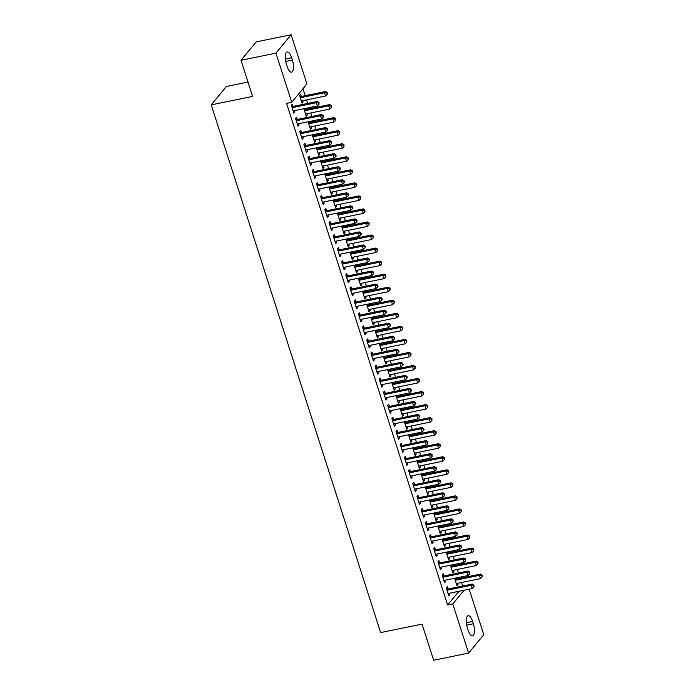 <?xml version="1.0" encoding="UTF-8"?>
<svg xmlns="http://www.w3.org/2000/svg" width="695" height="695" viewBox="0 0 695 695"><rect width="100%" height="100%" fill="white"/><g stroke="black" fill="none" stroke-linecap="round" stroke-linejoin="round"><path stroke-width="1.04" d="M462.635 586.024L461.497 582.497M460.142 578.266L459.803 577.206M458.448 572.975L457.31 569.457M455.955 565.226L455.616 564.166M454.261 559.935L453.123 556.408M451.767 552.178L451.429 551.126M450.073 546.895L448.935 543.368M447.58 539.138L447.241 538.078M445.886 533.847L444.748 530.328M443.393 526.098L443.054 525.038M441.699 520.807L440.56 517.28M439.205 513.049L438.866 511.998M437.511 507.767L436.373 504.24M435.018 500.009L434.679 498.949M433.324 494.718L432.186 491.2M430.831 486.969L430.492 485.909M429.136 481.678L427.998 478.151M426.643 473.921L426.304 472.869M424.949 468.639L423.811 465.111M422.456 460.881L422.117 459.821M420.762 455.59L419.624 452.071M418.268 447.841L417.93 446.781M416.566 442.55L415.436 439.023M414.081 434.792L413.742 433.741M412.378 429.51L411.249 425.983M409.894 421.752L409.555 420.692M408.191 416.461L407.062 412.943M405.706 408.712L405.367 407.652M404.004 403.421L402.874 399.894M401.519 395.663L401.18 394.612M399.816 390.382L398.687 386.854M397.332 382.624L396.993 381.564M395.629 377.333L394.499 373.814M393.144 369.584L392.805 368.524M391.441 364.293L390.312 360.766M388.957 356.535L388.618 355.484M387.254 351.253L386.125 347.726M384.769 343.495L384.431 342.435M383.067 338.204L381.937 334.686M380.582 330.455L380.243 329.395M378.879 325.164L377.75 321.637M376.395 317.406L376.056 316.355M374.692 312.125L373.562 308.597M372.207 304.367L371.868 303.307M370.505 299.076L369.375 295.557M368.02 291.327L367.681 290.267M366.317 286.036L365.188 282.509M363.833 278.278L363.494 277.227M362.13 272.996L361 269.469M359.645 265.238L359.298 264.178M357.942 259.947L356.813 256.429M355.458 252.198L355.11 251.138M353.755 246.907L352.626 243.38M351.262 239.149L350.923 238.098M349.568 233.868L348.438 230.34M347.074 226.11L346.736 225.05M345.38 220.819L344.251 217.3M342.887 213.07L342.548 212.01M341.193 207.779L340.064 204.252M338.7 200.021L338.361 198.97M337.006 194.739L335.876 191.212M334.512 186.981L334.173 185.921M332.818 181.69L331.689 178.172M330.325 173.941L329.986 172.881M328.631 168.65L327.501 165.123M326.137 160.892L325.799 159.841M324.443 155.611L323.314 152.083M321.95 147.853L321.611 146.793M320.256 142.562L319.127 139.043M317.763 134.813L317.424 133.753M316.069 129.522L314.939 125.995M313.575 121.764L313.237 120.713M311.881 116.482L310.752 112.955M309.388 108.724L309.049 107.664M307.694 103.433L306.565 99.915M305.201 95.684L302.968 88.725M469.168 589.195L483.781 634.717L468.586 653.118L452.793 603.946L464.13 590.22M248.011 82.062L226.414 86.467L211.219 104.867L380.643 632.58L422.047 624.119L433.645 660.25L468.586 653.118M211.219 104.867L252.615 96.405L241.017 60.283L256.22 41.882L291.153 34.75L306.938 83.921L291.744 102.313L275.95 53.141L291.153 34.75M451.733 564.957L452.019 565.843M453.435 570.247L453.852 571.559L452.827 572.802L450.395 565.235M443.801 575.79L443.123 573.679L442.098 574.921L444.609 582.749L445.634 581.498L445.217 580.186M443.358 538.877L443.645 539.754M445.061 544.159L445.478 545.471L444.453 546.713L442.02 539.146M435.426 549.702L434.749 547.591L433.723 548.833L436.234 556.66L437.259 555.418L436.842 554.106M434.983 512.788L435.27 513.674M436.686 518.07L437.103 519.391L436.078 520.633L433.645 513.058M427.051 523.613L426.374 521.502L425.349 522.744L427.859 530.572L428.885 529.329L428.467 528.018M426.608 486.7L426.895 487.586M428.311 491.991L428.728 493.302L427.703 494.545L425.27 486.978M418.677 497.533L417.999 495.422L416.974 496.664L419.485 504.492L420.51 503.241L420.093 501.929M418.234 460.62L418.52 461.497M419.928 465.902L420.353 467.214L419.328 468.456L416.896 460.889M410.302 471.445L409.624 469.334L408.599 470.576L411.11 478.403L412.135 477.161L411.718 475.849M409.859 434.531L410.146 435.418M411.553 439.813L411.979 441.134L410.954 442.376L408.521 434.801M401.927 445.356L401.25 443.245L400.224 444.487L402.735 452.315L403.76 451.072L403.343 449.761M401.484 408.443L401.771 409.329M403.178 413.733L403.604 415.045L402.579 416.288L400.146 408.721M393.552 419.276L392.875 417.165L391.85 418.407L394.36 426.235L395.386 424.984L394.969 423.672M393.109 382.363L393.396 383.24M394.803 387.645L395.229 388.957L394.204 390.199L391.772 382.632M385.178 393.188L384.5 391.077L383.475 392.319L385.986 400.146L387.011 398.904L386.585 397.592M384.735 356.274L385.021 357.161M386.429 361.556L386.854 362.877L385.829 364.119L383.397 356.544M376.803 367.099L376.125 364.988L375.1 366.23L377.611 374.058L378.636 372.815L378.21 371.504M376.36 330.186L376.647 331.072M378.054 335.477L378.48 336.788L377.455 338.031L375.022 330.464M368.428 341.019L367.751 338.908L366.717 340.15L369.236 347.978L370.261 346.727L369.836 345.415M367.985 304.106L368.272 304.992M369.679 309.388L370.105 310.7L369.071 311.942L366.647 304.375M360.053 314.931L359.376 312.82L358.342 314.062L360.861 321.889L361.887 320.647L361.461 319.335M359.61 278.017L359.888 278.904M361.304 283.299L361.73 284.62L360.696 285.862L358.272 278.287M351.679 288.842L351.001 286.731L349.967 287.973L352.487 295.801L353.512 294.558L353.086 293.247M351.236 251.929L351.514 252.815M352.93 257.219L353.355 258.531L352.322 259.774L349.898 252.207M343.304 262.762L342.626 260.651L341.592 261.893L344.112 269.721L345.137 268.47L344.711 267.158M342.861 225.849L343.139 226.735M344.555 231.131L344.981 232.443L343.947 233.685L341.523 226.118M334.929 236.674L334.243 234.562L333.218 235.805L335.728 243.632L336.762 242.39L336.337 241.078M334.486 199.76L334.764 200.647M336.18 205.042L336.597 206.363L335.572 207.605L333.148 200.03M326.546 210.585L325.868 208.474L324.843 209.716L327.354 217.544L328.387 216.301L327.962 214.99M326.111 173.672L326.389 174.558M327.805 178.963L328.222 180.274L327.197 181.517L324.765 173.95M318.171 184.505L317.493 182.394L316.468 183.636L318.979 191.464L320.013 190.213L319.587 188.901M317.728 147.592L318.015 148.478M319.431 152.874L319.848 154.186L318.823 155.428L316.39 147.861M309.796 158.417L309.119 156.305L308.094 157.548L310.604 165.375L311.638 164.133L311.212 162.821M309.353 121.503L309.64 122.389M311.056 126.785L311.473 128.106L310.448 129.348L308.015 121.773M301.421 132.328L300.744 130.217L299.719 131.459L302.229 139.287L303.263 138.044L302.838 136.733M301.265 96.301L300.588 94.19L299.562 95.432L302.073 103.26L303.098 102.017L302.681 100.706M293.047 106.248L292.369 104.137L291.344 105.379L293.855 113.207L294.88 111.956L294.463 110.644M291.744 102.313L286.566 103.373L447.623 604.997L458.961 591.28M297.234 119.288L296.557 117.177L295.531 118.419L298.042 126.247L299.067 125.004L298.65 123.693M305.166 108.463L305.453 109.35M306.869 113.745L307.286 115.057L306.26 116.3L303.828 108.733M305.609 145.377L304.931 143.266L303.906 144.508L306.417 152.335L307.451 151.084L307.025 149.773M313.541 134.543L313.827 135.429M315.243 139.834L315.66 141.146L314.635 142.388L312.203 134.821M313.984 171.457L313.306 169.345L312.281 170.588L314.792 178.415L315.825 177.173L315.4 175.861M321.924 160.632L322.202 161.518M323.618 165.914L324.035 167.234L323.01 168.477L320.577 160.901M322.358 197.545L321.681 195.434L320.656 196.676L323.166 204.504L324.2 203.261L323.774 201.95M330.299 186.72L330.577 187.607M331.993 192.002L332.41 193.314L331.385 194.557L328.952 186.99M330.733 223.634L330.055 221.523L329.03 222.765L331.541 230.592L332.575 229.341L332.149 228.03M338.673 212.8L338.952 213.686M340.368 218.091L340.793 219.403L339.759 220.645L337.336 213.078M339.117 249.714L338.439 247.602L337.405 248.845L339.916 256.672L340.95 255.43L340.524 254.118M347.048 238.889L347.326 239.775M348.742 244.171L349.168 245.491L348.134 246.734L345.71 239.158M347.491 275.802L346.814 273.691L345.78 274.933L348.299 282.761L349.324 281.518L348.899 280.207M355.423 264.977L355.701 265.864M357.117 270.259L357.543 271.571L356.509 272.814L354.085 265.247M355.866 301.891L355.188 299.78L354.155 301.022L356.674 308.849L357.699 307.598L357.273 306.286M363.798 291.057L364.076 291.943M365.492 296.348L365.918 297.66L364.884 298.902L362.46 291.335M364.241 327.971L363.563 325.859L362.529 327.102L365.049 334.929L366.074 333.687L365.648 332.375M372.173 317.146L372.459 318.032M373.867 322.428L374.292 323.748L373.258 324.991L370.835 317.415M372.616 354.059L371.938 351.948L370.904 353.19L373.423 361.018L374.449 359.775L374.023 358.464M380.547 343.234L380.834 344.112M382.241 348.516L382.667 349.828L381.642 351.071L379.209 343.504M380.99 380.148L380.313 378.037L379.288 379.279L381.798 387.106L382.823 385.855L382.398 384.543M388.922 369.314L389.209 370.2M390.616 374.605L391.042 375.917L390.017 377.159L387.584 369.592M389.365 406.228L388.687 404.116L387.662 405.359L390.173 413.186L391.198 411.944L390.781 410.632M397.297 395.403L397.583 396.289M398.991 400.685L399.416 402.005L398.391 403.248L395.959 395.672M397.74 432.316L397.062 430.205L396.037 431.447L398.548 439.275L399.573 438.032L399.156 436.721M405.671 421.491L405.958 422.369M407.366 426.773L407.791 428.085L406.766 429.328L404.334 421.761M406.115 458.405L405.437 456.294L404.412 457.536L406.923 465.363L407.948 464.112L407.531 462.801M414.046 447.571L414.333 448.457M415.74 452.862L416.166 454.174L415.141 455.416L412.708 447.849M414.489 484.484L413.812 482.373L412.787 483.616L415.297 491.443L416.322 490.201L415.905 488.889M422.421 473.66L422.708 474.546M424.115 478.942L424.541 480.262L423.516 481.505L421.083 473.929M422.864 510.573L422.186 508.462L421.161 509.704L423.672 517.532L424.697 516.289L424.28 514.978M430.796 499.748L431.082 500.626M432.498 505.03L432.916 506.342L431.89 507.585L429.458 500.018M431.239 536.662L430.561 534.551L429.536 535.793L432.047 543.62L433.072 542.369L432.655 541.058M439.171 525.828L439.457 526.714M440.873 531.119L441.29 532.431L440.265 533.673L437.833 526.106M439.614 562.741L438.936 560.63L437.911 561.873L440.421 569.7L441.447 568.458L441.03 567.146M447.545 551.917L447.832 552.803M449.248 557.199L449.665 558.519L448.64 559.762L446.207 552.186M447.988 588.83L447.311 586.719L446.286 587.961L448.796 595.789L449.821 594.546L449.404 593.235M455.92 578.005L456.207 578.883M457.623 583.287L458.04 584.599L457.015 585.842L454.582 578.275M473.365 623.78A9.096 3.353 -101.5 0 1 472.557 635.873A9.096 3.353 -101.5 0 1 468.109 630.139L467.353 627.793A9.096 3.353 -101.5 0 1 468.169 615.709A9.096 3.353 -101.5 0 1 472.617 621.434L473.365 623.78L466.675 625.144M241.017 60.283L275.95 53.141M447.623 604.997L452.793 603.946M286.366 64.088A9.096 3.353 -101.5 0 1 287.174 51.995A9.096 3.353 -101.5 0 1 291.631 57.72L292.378 60.065A9.096 3.353 -101.5 0 1 291.57 72.158A9.096 3.353 -101.5 0 1 287.122 66.433L286.366 64.088M293.542 112.234L294.88 111.956M301.76 102.287L303.098 102.017M297.729 125.274L299.067 125.004M305.948 115.335L307.286 115.057M301.917 138.322L303.263 138.044M310.135 128.375L311.473 128.106M306.104 151.362L307.451 151.084M314.322 141.415L315.66 141.146M310.291 164.402L311.638 164.133M318.51 154.464L319.848 154.186M314.488 177.451L315.825 177.173M322.697 167.504L324.035 167.234M318.675 190.491L320.013 190.213M326.885 180.544L328.222 180.274M322.862 203.531L324.2 203.261M331.072 193.592L332.41 193.314M327.05 216.579L328.387 216.301M335.259 206.632L336.597 206.363M331.237 229.619L332.575 229.341M339.447 219.672L340.793 219.403M335.424 242.659L336.762 242.39M343.634 232.721L344.981 232.443M339.612 255.708L340.95 255.43M347.83 245.761L349.168 245.491M343.799 268.748L345.137 268.47M352.017 258.801L353.355 258.531M347.987 281.788L349.324 281.518M356.205 271.849L357.543 271.571M352.174 294.836L353.512 294.558M360.392 284.889L361.73 284.62M356.361 307.876L357.699 307.598M364.58 297.929L365.918 297.66M360.549 320.916L361.887 320.647M368.767 310.978L370.105 310.7M364.736 333.965L366.074 333.687M372.954 324.018L374.292 323.748M368.923 347.005L370.261 346.727M377.142 337.058L378.48 336.788M373.111 360.045L374.449 359.775M381.329 350.106L382.667 349.828M377.298 373.093L378.636 372.815M385.517 363.146L386.854 362.877M381.486 386.133L382.823 385.855M389.704 376.186L391.042 375.917M385.673 399.173L387.011 398.904M393.891 389.235L395.229 388.957M389.86 412.222L391.198 411.944M398.079 402.275L399.416 402.005M394.048 425.262L395.386 424.984M402.266 415.315L403.604 415.045M398.235 438.302L399.573 438.032M406.453 428.363L407.791 428.085M402.422 451.35L403.76 451.072M410.641 441.403L411.979 441.134M406.61 464.39L407.948 464.112M414.828 454.443L416.166 454.174M410.797 477.43L412.135 477.161M419.016 467.492L420.353 467.214M414.985 490.479L416.322 490.201M423.203 480.532L424.541 480.262M419.172 503.519L420.51 503.241M427.39 493.572L428.728 493.302M423.359 516.559L424.697 516.289M431.578 506.62L432.916 506.342M427.547 529.607L428.885 529.329M435.765 519.66L437.103 519.391M431.734 542.647L433.072 542.369M439.952 532.7L441.29 532.431M435.921 555.687L437.259 555.418M444.14 545.749L445.478 545.471M440.109 568.736L441.447 568.458M448.327 558.789L449.665 558.519M444.296 581.776L445.634 581.498M452.514 571.829L453.852 571.559M448.483 594.816L449.821 594.546M456.702 584.877L458.04 584.599M292.022 107.49L292.239 107.525A1.425 1.268 -140.4 0 0 292.751 107.525L316.294 102.712L317.346 105.97L293.794 110.783A1.425 1.268 -140.4 0 0 293.342 110.974L293.177 111.096M291.535 105.979L293.264 106.283A1.425 1.268 -140.4 0 0 293.777 106.283L317.328 101.47L316.294 102.712L318.605 102.973L319.022 104.276L319.014 102.478L318.605 102.973M319.014 102.478L317.328 101.47M317.346 105.97L319.022 104.276M301.395 101.149L301.56 101.036A1.425 1.268 39.6 0 1 302.012 100.836L325.564 96.032L324.513 92.774L325.538 91.523L301.995 96.336A1.425 1.268 39.6 0 1 301.482 96.344L299.754 96.032M326.815 93.034L327.241 94.338L327.232 92.531L326.815 93.034L324.513 92.774L300.97 97.578A1.425 1.268 39.6 0 1 300.457 97.587L300.24 97.543M327.241 94.338L325.564 96.032M325.538 91.523L327.232 92.531M296.209 120.53L296.426 120.574A1.425 1.268 -140.4 0 0 296.939 120.565L320.482 115.752L321.533 119.019L297.981 123.823A1.425 1.268 -140.4 0 0 297.53 124.023L297.364 124.136M295.722 119.019L297.451 119.323A1.425 1.268 -140.4 0 0 297.964 119.323L321.516 114.51L320.482 115.752L322.793 116.013L323.21 117.325L323.618 116.821L323.201 115.518L322.793 116.013M323.201 115.518L321.516 114.51M321.533 119.019L323.21 117.325M300.396 133.57L300.614 133.614A1.425 1.268 -140.4 0 0 301.126 133.605L324.669 128.801L325.72 132.059L302.169 136.872A1.425 1.268 -140.4 0 0 301.717 137.063L301.552 137.176M299.91 132.059L301.639 132.371A1.425 1.268 -140.4 0 0 302.151 132.363L325.703 127.559L324.669 128.801L326.98 129.061L327.397 130.365L327.388 128.566L326.98 129.061M327.388 128.566L325.703 127.559M325.72 132.059L327.397 130.365M305.583 114.189L305.748 114.076A1.425 1.268 39.6 0 1 306.2 113.884L329.751 109.072L328.7 105.814L329.725 104.571L306.182 109.376A1.425 1.268 39.6 0 1 305.67 109.384L303.941 109.072M331.002 106.074L331.428 107.377L331.419 105.579L331.002 106.074L328.7 105.814L305.157 110.618A1.425 1.268 39.6 0 1 304.645 110.627L304.427 110.592M331.428 107.377L329.751 109.072M329.725 104.571L331.419 105.579M309.77 127.237L309.935 127.115A1.425 1.268 39.6 0 1 310.387 126.924L333.939 122.112L332.888 118.854L333.913 117.611L310.37 122.424A1.425 1.268 39.6 0 1 309.857 122.424L308.128 122.12M335.19 119.114L335.615 120.417L335.607 118.619L335.19 119.114L332.888 118.854L309.344 123.667A1.425 1.268 39.6 0 1 308.832 123.667L308.615 123.632M335.615 120.417L333.939 122.112M333.913 117.611L335.607 118.619M304.584 146.619L304.801 146.654A1.425 1.268 -140.4 0 0 305.314 146.654L328.857 141.841L329.908 145.099L306.356 149.912A1.425 1.268 -140.4 0 0 305.904 150.103L305.739 150.224M304.097 145.107L305.826 145.411A1.425 1.268 -140.4 0 0 306.339 145.411L329.89 140.599L328.857 141.841L331.168 142.101L331.584 143.405L331.576 141.606L331.168 142.101M331.576 141.606L329.89 140.599M329.908 145.099L331.584 143.405M308.771 159.659L308.988 159.702A1.425 1.268 -140.4 0 0 309.501 159.694L333.044 154.881L334.095 158.147L310.543 162.951A1.425 1.268 -140.4 0 0 310.092 163.151L309.927 163.264M308.285 158.147L310.013 158.451A1.425 1.268 -140.4 0 0 310.526 158.451L334.078 153.638L333.044 154.881L335.355 155.141L335.772 156.453L336.18 155.949L335.763 154.646L335.355 155.141M335.763 154.646L334.078 153.638M334.095 158.147L335.772 156.453M313.958 140.277L314.123 140.164A1.425 1.268 39.6 0 1 314.574 139.964L338.126 135.16L337.075 131.894L338.1 130.651L314.557 135.464A1.425 1.268 39.6 0 1 314.044 135.473L312.316 135.16M339.377 132.163L339.803 133.466L339.794 131.659L339.377 132.163L337.075 131.894L313.532 136.707A1.425 1.268 39.6 0 1 313.019 136.715L312.802 136.672M339.803 133.466L338.126 135.16M338.1 130.651L339.794 131.659M318.145 153.317L318.31 153.204A1.425 1.268 39.6 0 1 318.762 153.013L342.314 148.2L341.262 144.942L342.296 143.7L318.744 148.504A1.425 1.268 39.6 0 1 318.232 148.513L316.503 148.2M343.573 145.203L343.99 146.506L343.982 144.708L343.573 145.203L341.262 144.942L317.719 149.746A1.425 1.268 39.6 0 1 317.207 149.755L316.99 149.72M343.99 146.506L342.314 148.2M342.296 143.7L343.982 144.708M312.959 172.699L313.176 172.742A1.425 1.268 -140.4 0 0 313.688 172.734L337.231 167.929L338.283 171.187L314.731 176A1.425 1.268 -140.4 0 0 314.279 176.191L314.114 176.304M312.472 171.187L314.201 171.5A1.425 1.268 -140.4 0 0 314.713 171.491L338.265 166.687L337.231 167.929L339.542 168.19L339.959 169.493L340.368 168.998L339.951 167.695L339.542 168.19M339.951 167.695L338.265 166.687M338.283 171.187L339.959 169.493M322.332 166.366L322.497 166.244A1.425 1.268 39.6 0 1 322.949 166.053L346.501 161.24L345.45 157.982L346.484 156.74L322.932 161.553A1.425 1.268 39.6 0 1 322.419 161.553L320.69 161.249M347.761 158.243L348.178 159.546L348.169 157.748L347.761 158.243L345.45 157.982L321.907 162.795A1.425 1.268 39.6 0 1 321.394 162.795L321.177 162.76M348.178 159.546L346.501 161.24M346.484 156.74L348.169 157.748M317.146 185.747L317.363 185.782A1.425 1.268 -140.4 0 0 317.876 185.782L341.419 180.969L342.47 184.227L318.918 189.04A1.425 1.268 -140.4 0 0 318.466 189.231L318.301 189.353M316.659 184.236L318.388 184.54A1.425 1.268 -140.4 0 0 318.901 184.54L342.453 179.727L341.419 180.969L343.73 181.23L344.147 182.533L344.555 182.038L344.138 180.735L343.73 181.23M344.138 180.735L342.453 179.727M342.47 184.227L344.147 182.533M326.52 179.406L326.685 179.293A1.425 1.268 39.6 0 1 327.137 179.093L350.688 174.289L349.637 171.022L350.671 169.78L327.119 174.593A1.425 1.268 39.6 0 1 326.607 174.601L324.878 174.289M351.948 171.291L352.365 172.595L352.356 170.788L351.948 171.291L349.637 171.022L326.094 175.835A1.425 1.268 39.6 0 1 325.581 175.844L325.364 175.8M352.365 172.595L350.688 174.289M350.671 169.78L352.356 170.788M321.333 198.787L321.55 198.822A1.425 1.268 -140.4 0 0 322.063 198.822L345.615 194.009L346.657 197.276L323.106 202.08A1.425 1.268 -140.4 0 0 322.654 202.28L322.489 202.393M320.847 197.276L322.576 197.58A1.425 1.268 -140.4 0 0 323.088 197.58L346.64 192.767L345.615 194.009L347.917 194.27L348.334 195.582L348.742 195.078L348.325 193.775L347.917 194.27M348.325 193.775L346.64 192.767M346.657 197.276L348.334 195.582M330.707 192.446L330.872 192.333A1.425 1.268 39.6 0 1 331.324 192.141L354.876 187.329L353.825 184.071L354.858 182.828L331.307 187.633A1.425 1.268 39.6 0 1 330.794 187.641L329.065 187.329M356.135 184.331L356.552 185.635L356.544 183.836L356.135 184.331L353.825 184.071L330.281 188.875A1.425 1.268 39.6 0 1 329.769 188.884L329.552 188.849M356.552 185.635L354.876 187.329M354.858 182.828L356.544 183.836M325.521 211.827L325.738 211.871A1.425 1.268 -140.4 0 0 326.25 211.862L349.802 207.058L350.845 210.316L327.302 215.129A1.425 1.268 -140.4 0 0 326.841 215.32L326.676 215.433M325.034 210.316L326.763 210.628A1.425 1.268 -140.4 0 0 327.276 210.62L350.827 205.816L349.802 207.058L352.104 207.319L352.521 208.622L352.93 208.126L352.513 206.823L352.104 207.319M352.513 206.823L350.827 205.816M350.845 210.316L352.521 208.622M334.894 205.494L335.06 205.373A1.425 1.268 39.6 0 1 335.511 205.181L359.063 200.368L358.012 197.111L359.046 195.868L335.494 200.681A1.425 1.268 39.6 0 1 334.981 200.681L333.253 200.377M360.323 197.371L360.74 198.674L360.731 196.876L360.323 197.371L358.012 197.111L334.469 201.924A1.425 1.268 39.6 0 1 333.956 201.924L333.739 201.889M360.74 198.674L359.063 200.368M359.046 195.868L360.731 196.876M329.708 224.876L329.925 224.911A1.425 1.268 -140.4 0 0 330.438 224.911L353.99 220.098L355.032 223.356L331.489 228.168A1.425 1.268 -140.4 0 0 331.029 228.36L330.863 228.481M329.221 223.364L330.95 223.668A1.425 1.268 -140.4 0 0 331.463 223.668L355.015 218.856L353.99 220.098L356.292 220.358L356.709 221.662L357.117 221.166L356.7 219.863L356.292 220.358M356.7 219.863L355.015 218.856M355.032 223.356L356.709 221.662M339.082 218.534L339.247 218.421A1.425 1.268 39.6 0 1 339.699 218.221L363.25 213.417L362.199 210.151L363.233 208.908L339.681 213.721A1.425 1.268 39.6 0 1 339.169 213.73L337.44 213.417M364.51 210.42L364.927 211.723L364.918 209.916L364.51 210.42L362.199 210.151L338.656 214.964A1.425 1.268 39.6 0 1 338.144 214.972L337.926 214.929M364.927 211.723L363.25 213.417M363.233 208.908L364.918 209.916M333.895 237.916L334.113 237.951A1.425 1.268 -140.4 0 0 334.625 237.951L358.177 233.138L359.219 236.404L335.676 241.208A1.425 1.268 -140.4 0 0 335.216 241.408L335.051 241.521M333.409 236.404L335.138 236.708A1.425 1.268 -140.4 0 0 335.65 236.708L359.202 231.895L358.177 233.138L360.479 233.398L360.896 234.71L361.304 234.206L360.887 232.903L360.479 233.398M360.887 232.903L359.202 231.895M359.219 236.404L360.896 234.71M343.269 231.574L343.434 231.461A1.425 1.268 39.6 0 1 343.886 231.27L367.438 226.457L366.387 223.199L367.42 221.957L343.869 226.761A1.425 1.268 39.6 0 1 343.356 226.77L341.627 226.457M368.697 223.46L369.115 224.763L369.106 222.965L368.697 223.46L366.387 223.199L342.844 228.003A1.425 1.268 39.6 0 1 342.331 228.012L342.114 227.977M369.115 224.763L367.438 226.457M367.42 221.957L369.106 222.965M338.083 250.956L338.3 250.999A1.425 1.268 -140.4 0 0 338.812 250.991L362.364 246.186L363.407 249.444L339.864 254.257A1.425 1.268 -140.4 0 0 339.403 254.448L339.238 254.561M337.596 249.444L339.325 249.757A1.425 1.268 -140.4 0 0 339.838 249.748L363.389 244.944L362.364 246.186L364.666 246.447L365.084 247.75L365.075 245.952L364.666 246.447M365.075 245.952L363.389 244.944M363.407 249.444L365.084 247.75M347.457 244.623L347.622 244.501A1.425 1.268 39.6 0 1 348.073 244.31L371.625 239.497L370.574 236.239L371.608 234.997L348.056 239.81A1.425 1.268 39.6 0 1 347.543 239.81L345.815 239.506M372.885 236.5L373.302 237.803L373.293 236.005L372.885 236.5L370.574 236.239L347.031 241.052A1.425 1.268 39.6 0 1 346.518 241.052L346.301 241.017M373.302 237.803L371.625 239.497M371.608 234.997L373.293 236.005M342.27 264.004L342.487 264.039A1.425 1.268 -140.4 0 0 343 264.039L366.552 259.226L367.594 262.484L344.051 267.297A1.425 1.268 -140.4 0 0 343.599 267.488L343.434 267.61M341.784 262.493L343.512 262.797A1.425 1.268 -140.4 0 0 344.025 262.797L367.577 257.984L366.552 259.226L368.854 259.487L369.271 260.79L369.262 258.992L368.854 259.487M369.262 258.992L367.577 257.984M367.594 262.484L369.271 260.79M351.644 257.663L351.809 257.55A1.425 1.268 39.6 0 1 352.261 257.35L375.813 252.546L374.761 249.279L375.795 248.037L352.243 252.85A1.425 1.268 39.6 0 1 351.731 252.858L350.002 252.546M377.072 249.548L377.489 250.852L377.481 249.045L377.072 249.548L374.761 249.279L351.218 254.092A1.425 1.268 39.6 0 1 350.706 254.101L350.488 254.057M377.489 250.852L375.813 252.546M375.795 248.037L377.481 249.045M346.458 277.044L346.675 277.079A1.425 1.268 -140.4 0 0 347.187 277.079L370.739 272.266L371.782 275.533L348.238 280.337A1.425 1.268 -140.4 0 0 347.787 280.537L347.622 280.65M345.971 275.533L347.7 275.837A1.425 1.268 -140.4 0 0 348.212 275.837L371.764 271.024L370.739 272.266L373.041 272.527L373.458 273.839L373.867 273.335L373.45 272.032L373.041 272.527M373.45 272.032L371.764 271.024M371.782 275.533L373.458 273.839M355.831 270.703L355.996 270.59A1.425 1.268 39.6 0 1 356.448 270.398L380 265.586L378.957 262.328L379.983 261.085L356.431 265.89A1.425 1.268 39.6 0 1 355.918 265.898L354.189 265.586M381.26 262.588L381.677 263.892L381.668 262.093L381.26 262.588L378.957 262.328L355.406 267.132A1.425 1.268 39.6 0 1 354.893 267.141L354.676 267.106M381.677 263.892L380 265.586M379.983 261.085L381.668 262.093M350.645 290.084L350.862 290.128A1.425 1.268 -140.4 0 0 351.375 290.119L374.926 285.315L375.969 288.573L352.426 293.386A1.425 1.268 -140.4 0 0 351.974 293.577L351.809 293.69M350.158 288.573L351.887 288.885A1.425 1.268 -140.4 0 0 352.4 288.877L375.952 284.073L374.926 285.315L377.229 285.576L377.646 286.879L378.054 286.383L377.637 285.08L377.229 285.576M377.637 285.08L375.952 284.073M375.969 288.573L377.646 286.879M360.019 283.751L360.184 283.63A1.425 1.268 39.6 0 1 360.644 283.438L384.187 278.626L383.145 275.368L384.17 274.125L360.618 278.938A1.425 1.268 39.6 0 1 360.106 278.938L358.377 278.634M385.447 275.628L385.864 276.931L385.855 275.133L385.447 275.628L383.145 275.368L359.593 280.181A1.425 1.268 39.6 0 1 359.08 280.181L358.863 280.146M385.864 276.931L384.187 278.626M384.17 274.125L385.855 275.133M354.832 303.133L355.049 303.168A1.425 1.268 -140.4 0 0 355.562 303.168L379.114 298.355L380.156 301.613L356.613 306.426A1.425 1.268 -140.4 0 0 356.161 306.617L355.996 306.738M354.354 301.621L356.075 301.925A1.425 1.268 -140.4 0 0 356.587 301.925L380.139 297.113L379.114 298.355L381.416 298.615L381.833 299.919L382.241 299.423L381.824 298.12L381.416 298.615M381.824 298.12L380.139 297.113M380.156 301.613L381.833 299.919M364.206 296.791L364.371 296.678A1.425 1.268 39.6 0 1 364.832 296.478L388.375 291.674L387.332 288.408L388.357 287.165L364.805 291.978A1.425 1.268 39.6 0 1 364.293 291.987L362.564 291.674M389.634 288.677L390.051 289.98L390.043 288.173L389.634 288.677L387.332 288.408L363.78 293.221A1.425 1.268 39.6 0 1 363.268 293.229L363.051 293.186M390.051 289.98L388.375 291.674M388.357 287.165L390.043 288.173M359.02 316.173L359.237 316.208A1.425 1.268 -140.4 0 0 359.749 316.208L383.301 311.395L384.344 314.661L360.801 319.465A1.425 1.268 -140.4 0 0 360.349 319.665L360.184 319.778M358.542 314.661L360.262 314.965A1.425 1.268 -140.4 0 0 360.774 314.965L384.326 310.152L383.301 311.395L385.603 311.655L386.02 312.967L386.429 312.463L386.012 311.16L385.603 311.655M386.012 311.16L384.326 310.152M384.344 314.661L386.02 312.967M368.393 309.831L368.559 309.718A1.425 1.268 39.6 0 1 369.019 309.527L392.562 304.714L391.52 301.456L392.545 300.214L368.993 305.018A1.425 1.268 39.6 0 1 368.48 305.027L366.752 304.714M393.822 301.717L394.239 303.02L394.23 301.222L393.822 301.717L391.52 301.456L367.968 306.26A1.425 1.268 39.6 0 1 367.455 306.269L367.238 306.234M394.239 303.02L392.562 304.714M392.545 300.214L394.23 301.222M363.207 329.213L363.424 329.256A1.425 1.268 -140.4 0 0 363.937 329.248L387.489 324.443L388.531 327.701L364.988 332.514A1.425 1.268 -140.4 0 0 364.536 332.705L364.371 332.818M362.729 327.701L364.449 328.014A1.425 1.268 -140.4 0 0 364.962 328.005L388.514 323.201L387.489 324.443L389.791 324.704L390.208 326.007L390.616 325.512L390.199 324.209L389.791 324.704M390.199 324.209L388.514 323.201M388.531 327.701L390.208 326.007M372.581 322.88L372.746 322.758A1.425 1.268 39.6 0 1 373.206 322.567L396.749 317.754L395.707 314.496L396.732 313.254L373.18 318.067A1.425 1.268 39.6 0 1 372.668 318.067L370.939 317.763M398.009 314.757L398.426 316.06L398.417 314.262L398.009 314.757L395.707 314.496L372.155 319.309A1.425 1.268 39.6 0 1 371.643 319.309L371.425 319.274M398.426 316.06L396.749 317.754M396.732 313.254L398.417 314.262M367.394 342.261L367.612 342.296A1.425 1.268 -140.4 0 0 368.124 342.296L391.676 337.483L392.718 340.741L369.175 345.554A1.425 1.268 -140.4 0 0 368.724 345.745L368.559 345.867M366.917 340.75L368.637 341.054A1.425 1.268 -140.4 0 0 369.149 341.054L392.701 336.241L391.676 337.483L393.978 337.744L394.395 339.047L394.812 338.552L394.386 337.249L393.978 337.744M394.386 337.249L392.701 336.241M392.718 340.741L394.395 339.047M376.768 335.92L376.933 335.807A1.425 1.268 39.6 0 1 377.394 335.607L400.937 330.803L399.894 327.536L400.919 326.294L377.368 331.107A1.425 1.268 39.6 0 1 376.855 331.115L375.126 330.803M402.197 327.805L402.613 329.109L402.605 327.302L402.197 327.805L399.894 327.536L376.342 332.349A1.425 1.268 39.6 0 1 375.83 332.358L375.613 332.314M402.613 329.109L400.937 330.803M400.919 326.294L402.605 327.302M371.59 355.301L371.799 355.336A1.425 1.268 -140.4 0 0 372.312 355.336L395.863 350.523L396.906 353.79L373.363 358.594A1.425 1.268 -140.4 0 0 372.911 358.794L372.746 358.907M371.104 353.79L372.824 354.094A1.425 1.268 -140.4 0 0 373.345 354.094L396.888 349.281L395.863 350.523L398.166 350.784L398.583 352.096L399 351.592L398.574 350.289L398.166 350.784M398.574 350.289L396.888 349.281M396.906 353.79L398.583 352.096M380.964 348.959L381.129 348.847A1.425 1.268 39.6 0 1 381.581 348.655L405.124 343.843L404.082 340.585L405.107 339.342L381.555 344.147A1.425 1.268 39.6 0 1 381.042 344.155L379.314 343.843M406.384 340.845L406.801 342.149L406.792 340.35L406.384 340.845L404.082 340.585L380.53 345.389A1.425 1.268 39.6 0 1 380.017 345.398L379.8 345.363M406.801 342.149L405.124 343.843M405.107 339.342L406.792 340.35M375.778 368.341L375.986 368.385A1.425 1.268 -140.4 0 0 376.499 368.376L400.051 363.572L401.093 366.83L377.55 371.643A1.425 1.268 -140.4 0 0 377.098 371.834L376.933 371.947M375.291 366.83L377.011 367.142A1.425 1.268 -140.4 0 0 377.533 367.134L401.076 362.33L400.051 363.572L402.353 363.833L402.77 365.136L403.187 364.64L402.761 363.337L402.353 363.833M402.761 363.337L401.076 362.33M401.093 366.83L402.77 365.136M385.152 362.008L385.317 361.887A1.425 1.268 39.6 0 1 385.768 361.695L409.312 356.882L408.269 353.625L409.294 352.382L385.742 357.195A1.425 1.268 39.6 0 1 385.23 357.195L383.501 356.891M410.571 353.885L410.988 355.188L410.98 353.39L410.571 353.885L408.269 353.625L384.717 358.438A1.425 1.268 39.6 0 1 384.205 358.438L383.988 358.403M410.988 355.188L409.312 356.882M409.294 352.382L410.98 353.39M379.965 381.39L380.174 381.425A1.425 1.268 -140.4 0 0 380.686 381.425L404.238 376.612L405.281 379.87L381.737 384.683A1.425 1.268 -140.4 0 0 381.286 384.874L381.121 384.995M379.479 379.878L381.199 380.182A1.425 1.268 -140.4 0 0 381.72 380.182L405.263 375.37L404.238 376.612L406.54 376.872L406.957 378.176L407.374 377.68L406.949 376.377L406.54 376.872M406.949 376.377L405.263 375.37M405.281 379.87L406.957 378.176M389.339 375.048L389.504 374.935A1.425 1.268 39.6 0 1 389.956 374.735L413.499 369.931L412.456 366.665L413.482 365.422L389.93 370.235A1.425 1.268 39.6 0 1 389.417 370.244L387.697 369.931M414.759 366.934L415.176 368.237L415.167 366.43L414.759 366.934L412.456 366.665L388.905 371.478A1.425 1.268 39.6 0 1 388.392 371.486L388.175 371.443M415.176 368.237L413.499 369.931M413.482 365.422L415.167 366.43M384.153 394.43L384.361 394.465A1.425 1.268 -140.4 0 0 384.874 394.465L408.425 389.652L409.468 392.918L385.925 397.722A1.425 1.268 -140.4 0 0 385.473 397.922L385.308 398.035M383.666 392.918L385.395 393.222A1.425 1.268 -140.4 0 0 385.907 393.222L409.451 388.409L408.425 389.652L410.728 389.912L411.145 391.224L411.562 390.72L411.136 389.417L410.728 389.912M411.136 389.417L409.451 388.409M409.468 392.918L411.145 391.224M393.526 388.088L393.691 387.975A1.425 1.268 39.6 0 1 394.143 387.784L417.686 382.971L416.644 379.713L417.669 378.471L394.117 383.275A1.425 1.268 39.6 0 1 393.605 383.284L391.884 382.971M418.946 379.974L419.363 381.277L419.354 379.479L418.946 379.974L416.644 379.713L393.092 384.517A1.425 1.268 39.6 0 1 392.579 384.526L392.362 384.491M419.363 381.277L417.686 382.971M417.669 378.471L419.354 379.479M388.34 407.47L388.548 407.513A1.425 1.268 -140.4 0 0 389.061 407.505L412.613 402.7L413.655 405.958L390.112 410.771A1.425 1.268 -140.4 0 0 389.66 410.962L389.495 411.075M387.853 405.958L389.582 406.271A1.425 1.268 -140.4 0 0 390.095 406.262L413.638 401.458L412.613 402.7L414.915 402.961L415.332 404.264L415.749 403.769L415.323 402.466L414.915 402.961M415.323 402.466L413.638 401.458M413.655 405.958L415.332 404.264M397.714 401.137L397.879 401.015A1.425 1.268 39.6 0 1 398.331 400.824L421.874 396.011L420.831 392.753L421.856 391.511L398.305 396.324A1.425 1.268 39.6 0 1 397.792 396.324L396.072 396.02M423.133 393.014L423.55 394.317L423.542 392.519L423.133 393.014L420.831 392.753L397.279 397.566A1.425 1.268 39.6 0 1 396.767 397.566L396.55 397.531M423.55 394.317L421.874 396.011M421.856 391.511L423.542 392.519M392.527 420.518L392.736 420.553A1.425 1.268 -140.4 0 0 393.248 420.553L416.8 415.74L417.843 418.998L394.3 423.811A1.425 1.268 -140.4 0 0 393.848 424.002L393.683 424.124M392.041 419.007L393.77 419.311A1.425 1.268 -140.4 0 0 394.282 419.311L417.825 414.498L416.8 415.74L419.102 416.001L419.519 417.304L419.936 416.809L419.511 415.506L419.102 416.001M419.511 415.506L417.825 414.498M417.843 418.998L419.519 417.304M401.901 414.177L402.066 414.064A1.425 1.268 39.6 0 1 402.518 413.864L426.061 409.06L425.019 405.793L426.044 404.551L402.492 409.364A1.425 1.268 39.6 0 1 401.979 409.372L400.259 409.06M427.321 406.062L427.738 407.366L427.729 405.559L427.321 406.062L425.019 405.793L401.467 410.606A1.425 1.268 39.6 0 1 400.954 410.615L400.737 410.571M427.738 407.366L426.061 409.06M426.044 404.551L427.729 405.559M396.715 433.558L396.923 433.593A1.425 1.268 -140.4 0 0 397.436 433.593L420.988 428.78L422.03 432.047L398.487 436.851A1.425 1.268 -140.4 0 0 398.035 437.051L397.87 437.164M396.228 432.047L397.957 432.351A1.425 1.268 -140.4 0 0 398.47 432.351L422.013 427.538L420.988 428.78L423.29 429.041L423.707 430.353L424.124 429.849L423.698 428.546L423.29 429.041M423.698 428.546L422.013 427.538M422.03 432.047L423.707 430.353M406.089 427.216L406.254 427.104A1.425 1.268 39.6 0 1 406.705 426.912L430.248 422.1L429.206 418.842L430.231 417.599L406.688 422.404A1.425 1.268 39.6 0 1 406.167 422.412L404.447 422.1M431.508 419.102L431.925 420.406L431.916 418.607L431.508 419.102L429.206 418.842L405.654 423.646A1.425 1.268 39.6 0 1 405.142 423.655L404.924 423.62M431.925 420.406L430.248 422.1M430.231 417.599L431.916 418.607M400.902 446.598L401.111 446.642A1.425 1.268 -140.4 0 0 401.623 446.633L425.175 441.829L426.217 445.087L402.674 449.9A1.425 1.268 -140.4 0 0 402.223 450.091L402.058 450.204M400.416 445.087L402.144 445.399A1.425 1.268 -140.4 0 0 402.657 445.391L426.2 440.587L425.175 441.829L427.477 442.089L427.894 443.393L427.894 441.594L427.477 442.089M427.894 441.594L426.2 440.587M426.217 445.087L427.894 443.393M410.276 440.265L410.441 440.144A1.425 1.268 39.6 0 1 410.893 439.952L434.436 435.139L433.393 431.882L434.418 430.639L410.875 435.452A1.425 1.268 39.6 0 1 410.354 435.452L408.634 435.148M435.695 432.142L436.113 433.445L436.104 431.647L435.695 432.142L433.393 431.882L409.841 436.695A1.425 1.268 39.6 0 1 409.329 436.695L409.12 436.66M436.113 433.445L434.436 435.139M434.418 430.639L436.104 431.647M405.089 459.647L405.298 459.682A1.425 1.268 -140.4 0 0 405.81 459.682L429.362 454.869L430.413 458.127L406.862 462.94A1.425 1.268 -140.4 0 0 406.41 463.131L406.245 463.252M404.603 458.135L406.332 458.439A1.425 1.268 -140.4 0 0 406.844 458.439L430.387 453.626L429.362 454.869L431.665 455.129L432.082 456.433L432.082 454.634L431.665 455.129M432.082 454.634L430.387 453.626M430.413 458.127L432.082 456.433M414.463 453.305L414.628 453.192A1.425 1.268 39.6 0 1 415.08 452.992L438.623 448.188L437.581 444.922L438.606 443.679L415.063 448.492A1.425 1.268 39.6 0 1 414.541 448.501L412.821 448.188M439.883 445.191L440.3 446.494L440.291 444.687L439.883 445.191L437.581 444.922L414.029 449.734A1.425 1.268 39.6 0 1 413.516 449.743L413.308 449.7M440.3 446.494L438.623 448.188M438.606 443.679L440.291 444.687M409.277 472.687L409.485 472.722A1.425 1.268 -140.4 0 0 410.007 472.722L433.55 467.909L434.601 471.175L411.049 475.979A1.425 1.268 -140.4 0 0 410.597 476.179L410.432 476.292M408.79 471.175L410.519 471.479A1.425 1.268 -140.4 0 0 411.032 471.479L434.575 466.666L433.55 467.909L435.852 468.169L436.269 469.481L436.686 468.977L436.269 467.674L435.852 468.169M436.269 467.674L434.575 466.666M434.601 471.175L436.269 469.481M418.651 466.345L418.816 466.232A1.425 1.268 39.6 0 1 419.267 466.041L442.811 461.228L441.768 457.97L442.793 456.728L419.25 461.532A1.425 1.268 39.6 0 1 418.729 461.541L417.009 461.228M444.07 458.231L444.487 459.534L444.479 457.736L444.07 458.231L441.768 457.97L418.216 462.774A1.425 1.268 39.6 0 1 417.704 462.783L417.495 462.748M444.487 459.534L442.811 461.228M442.793 456.728L444.479 457.736M413.464 485.727L413.673 485.77A1.425 1.268 -140.4 0 0 414.194 485.762L437.737 480.957L438.788 484.215L415.236 489.028A1.425 1.268 -140.4 0 0 414.785 489.219L414.62 489.332M412.978 484.215L414.707 484.528A1.425 1.268 -140.4 0 0 415.219 484.519L438.762 479.715L437.737 480.957L440.039 481.218L440.456 482.521L440.873 482.026L440.456 480.723L440.039 481.218M440.456 480.723L438.762 479.715M438.788 484.215L440.456 482.521M422.838 479.394L423.003 479.272A1.425 1.268 39.6 0 1 423.455 479.081L446.998 474.268L445.955 471.01L446.981 469.768L423.437 474.581A1.425 1.268 39.6 0 1 422.925 474.581L421.196 474.277M448.258 471.271L448.675 472.574L448.666 470.776L448.258 471.271L445.955 471.01L422.404 475.823A1.425 1.268 39.6 0 1 421.891 475.823L421.683 475.788M448.675 472.574L446.998 474.268M446.981 469.768L448.666 470.776M417.652 498.775L417.86 498.81A1.425 1.268 -140.4 0 0 418.381 498.81L441.924 493.997L442.976 497.255L419.424 502.068A1.425 1.268 -140.4 0 0 418.972 502.259L418.807 502.381M417.165 497.264L418.894 497.568A1.425 1.268 -140.4 0 0 419.406 497.568L442.95 492.755L441.924 493.997L444.227 494.258L444.652 495.561L444.644 493.763L444.227 494.258M444.644 493.763L442.95 492.755M442.976 497.255L444.652 495.561M427.025 492.434L427.19 492.321A1.425 1.268 39.6 0 1 427.642 492.121L451.185 487.317L450.143 484.05L451.168 482.808L427.625 487.621A1.425 1.268 39.6 0 1 427.112 487.629L425.383 487.317M452.445 484.319L452.862 485.623L452.853 483.816L452.445 484.319L450.143 484.05L426.591 488.863A1.425 1.268 39.6 0 1 426.078 488.872L425.87 488.828M452.862 485.623L451.185 487.317M451.168 482.808L452.853 483.816M421.839 511.815L422.056 511.85A1.425 1.268 -140.4 0 0 422.569 511.85L446.112 507.037L447.163 510.304L423.611 515.108A1.425 1.268 -140.4 0 0 423.159 515.308L422.994 515.421M421.352 510.304L423.081 510.608A1.425 1.268 -140.4 0 0 423.594 510.608L447.137 505.795L446.112 507.037L448.414 507.298L448.84 508.61L448.831 506.803L448.414 507.298M448.831 506.803L447.137 505.795M447.163 510.304L448.84 508.61M431.213 505.474L431.378 505.361A1.425 1.268 39.6 0 1 431.83 505.169L455.373 500.357L454.33 497.099L455.355 495.856L431.812 500.661A1.425 1.268 39.6 0 1 431.3 500.669L429.571 500.357M456.632 497.359L457.049 498.663L457.041 496.864L456.632 497.359L454.33 497.099L430.778 501.903A1.425 1.268 39.6 0 1 430.266 501.912L430.057 501.877M457.049 498.663L455.373 500.357M455.355 495.856L457.041 496.864M426.026 524.855L426.243 524.899A1.425 1.268 -140.4 0 0 426.756 524.89L450.299 520.086L451.35 523.344L427.799 528.157A1.425 1.268 -140.4 0 0 427.347 528.348L427.182 528.461M425.54 523.344L427.269 523.656A1.425 1.268 -140.4 0 0 427.781 523.648L451.324 518.844L450.299 520.086L452.601 520.346L453.027 521.65L453.018 519.851L452.601 520.346M453.018 519.851L451.324 518.844M451.35 523.344L453.027 521.65M435.4 518.522L435.565 518.401A1.425 1.268 39.6 0 1 436.017 518.209L459.56 513.397L458.518 510.139L459.543 508.896L436 513.709A1.425 1.268 39.6 0 1 435.487 513.709L433.758 513.405M460.82 510.399L461.237 511.702L461.228 509.904L460.82 510.399L458.518 510.139L434.966 514.952A1.425 1.268 39.6 0 1 434.453 514.952L434.245 514.917M461.237 511.702L459.56 513.397M459.543 508.896L461.228 509.904M430.214 537.904L430.431 537.939A1.425 1.268 -140.4 0 0 430.943 537.939L454.487 533.126L455.538 536.384L431.986 541.197A1.425 1.268 -140.4 0 0 431.534 541.388L431.369 541.509M429.727 536.392L431.456 536.696A1.425 1.268 -140.4 0 0 431.969 536.696L455.512 531.884L454.487 533.126L456.789 533.386L457.214 534.69L457.206 532.891L456.789 533.386M457.206 532.891L455.512 531.884M455.538 536.384L457.214 534.69M439.588 531.562L439.753 531.449A1.425 1.268 39.6 0 1 440.204 531.249L463.756 526.445L462.705 523.179L463.73 521.936L440.187 526.749A1.425 1.268 39.6 0 1 439.674 526.758L437.946 526.445M465.007 523.448L465.424 524.751L465.424 522.944L465.007 523.448L462.705 523.179L439.153 527.991A1.425 1.268 39.6 0 1 438.641 528L438.432 527.957M465.424 524.751L463.756 526.445M463.73 521.936L465.424 522.944M434.401 550.944L434.618 550.979A1.425 1.268 -140.4 0 0 435.131 550.979L458.674 546.166L459.725 549.432L436.173 554.236A1.425 1.268 -140.4 0 0 435.722 554.436L435.557 554.549M433.915 549.432L435.643 549.736A1.425 1.268 -140.4 0 0 436.156 549.736L459.699 544.923L458.674 546.166L460.976 546.426L461.402 547.738L461.393 545.931L460.976 546.426M461.393 545.931L459.699 544.923M459.725 549.432L461.402 547.738M443.775 544.602L443.94 544.489A1.425 1.268 39.6 0 1 444.392 544.298L467.943 539.485L466.892 536.227L467.917 534.985L444.374 539.789A1.425 1.268 39.6 0 1 443.862 539.798L442.133 539.485M469.195 536.488L469.611 537.791L469.611 535.993L469.195 536.488L466.892 536.227L443.341 541.031A1.425 1.268 39.6 0 1 442.828 541.04L442.619 541.005M469.611 537.791L467.943 539.485M467.917 534.985L469.611 535.993M438.588 563.984L438.806 564.027A1.425 1.268 -140.4 0 0 439.318 564.019L462.861 559.214L463.913 562.472L440.361 567.285A1.425 1.268 -140.4 0 0 439.909 567.476L439.744 567.589M438.102 562.472L439.831 562.785A1.425 1.268 -140.4 0 0 440.343 562.776L463.886 557.972L462.861 559.214L465.164 559.475L465.589 560.778L465.58 558.98L465.164 559.475M465.58 558.98L463.886 557.972M463.913 562.472L465.589 560.778M447.962 557.651L448.127 557.529A1.425 1.268 39.6 0 1 448.579 557.338L472.131 552.525L471.08 549.267L472.105 548.025L448.562 552.838A1.425 1.268 39.6 0 1 448.049 552.838L446.32 552.534M473.382 549.528L473.799 550.831L473.799 549.033L473.382 549.528L471.08 549.267L447.537 554.08A1.425 1.268 39.6 0 1 447.015 554.08L446.807 554.045M473.799 550.831L472.131 552.525M472.105 548.025L473.799 549.033M442.776 577.032L442.993 577.067A1.425 1.268 -140.4 0 0 443.506 577.067L467.049 572.254L468.1 575.512L444.548 580.325A1.425 1.268 -140.4 0 0 444.096 580.516L443.931 580.638M442.289 575.521L444.018 575.825A1.425 1.268 -140.4 0 0 444.531 575.825L468.074 571.012L467.049 572.254L469.351 572.515L469.777 573.818L469.768 572.02L469.351 572.515M469.768 572.02L468.074 571.012M468.1 575.512L469.777 573.818M452.15 570.691L452.315 570.578A1.425 1.268 39.6 0 1 452.766 570.378L476.318 565.574L475.267 562.307L476.292 561.065L452.749 565.878A1.425 1.268 39.6 0 1 452.236 565.886L450.508 565.574M477.569 562.576L477.995 563.88L477.986 562.073L477.569 562.576L475.267 562.307L451.724 567.12A1.425 1.268 39.6 0 1 451.203 567.129L450.994 567.085M477.995 563.88L476.318 565.574M476.292 561.065L477.986 562.073M446.963 590.072L447.18 590.107A1.425 1.268 -140.4 0 0 447.693 590.107L471.236 585.294L472.287 588.561L448.735 593.365A1.425 1.268 -140.4 0 0 448.284 593.565L448.119 593.678M446.477 588.561L448.205 588.865A1.425 1.268 -140.4 0 0 448.718 588.865L472.261 584.052L471.236 585.294L473.538 585.555L473.964 586.867L473.955 585.06L473.538 585.555M473.955 585.06L472.261 584.052M472.287 588.561L473.964 586.867M456.337 583.731L456.502 583.618A1.425 1.268 39.6 0 1 456.954 583.426L480.506 578.614L479.454 575.356L480.48 574.113L456.936 578.918A1.425 1.268 39.6 0 1 456.424 578.926L454.695 578.614M481.757 575.616L482.182 576.92L482.174 575.121L481.757 575.616L479.454 575.356L455.911 580.16A1.425 1.268 39.6 0 1 455.39 580.169L455.182 580.134M482.182 576.92L480.506 578.614M480.48 574.113L482.174 575.121M291.631 57.72L285.332 59.006M292.378 60.065L285.688 61.438M472.617 621.434L466.319 622.72M292.239 107.525L293.264 106.283M292.751 107.525L293.777 106.283M301.995 96.336L300.97 97.578M301.482 96.344L300.457 97.587M296.426 120.574L297.451 119.323M296.939 120.565L297.964 119.323M300.614 133.614L301.639 132.371M301.126 133.605L302.151 132.363M306.182 109.376L305.157 110.618M305.67 109.384L304.645 110.627M310.37 122.424L309.344 123.667M309.857 122.424L308.832 123.667M304.801 146.654L305.826 145.411M305.314 146.654L306.339 145.411M308.988 159.702L310.013 158.451M309.501 159.694L310.526 158.451M314.557 135.464L313.532 136.707M314.044 135.473L313.019 136.715M318.744 148.504L317.719 149.746M318.232 148.513L317.207 149.755M313.176 172.742L314.201 171.5M313.688 172.734L314.713 171.491M322.932 161.553L321.907 162.795M322.419 161.553L321.394 162.795M317.363 185.782L318.388 184.54M317.876 185.782L318.901 184.54M327.119 174.593L326.094 175.835M326.607 174.601L325.581 175.844M321.55 198.822L322.576 197.58M322.063 198.822L323.088 197.58M331.307 187.633L330.281 188.875M330.794 187.641L329.769 188.884M325.738 211.871L326.763 210.628M326.25 211.862L327.276 210.62M335.494 200.681L334.469 201.924M334.981 200.681L333.956 201.924M329.925 224.911L330.95 223.668M330.438 224.911L331.463 223.668M339.681 213.721L338.656 214.964M339.169 213.73L338.144 214.972M334.113 237.951L335.138 236.708M334.625 237.951L335.65 236.708M343.869 226.761L342.844 228.003M343.356 226.77L342.331 228.012M338.3 250.999L339.325 249.757M338.812 250.991L339.838 249.748M348.056 239.81L347.031 241.052M347.543 239.81L346.518 241.052M342.487 264.039L343.512 262.797M343 264.039L344.025 262.797M352.243 252.85L351.218 254.092M351.731 252.858L350.706 254.101M346.675 277.079L347.7 275.837M347.187 277.079L348.212 275.837M356.431 265.89L355.406 267.132M355.918 265.898L354.893 267.141M350.862 290.128L351.887 288.885M351.375 290.119L352.4 288.877M360.618 278.938L359.593 280.181M360.106 278.938L359.08 280.181M355.049 303.168L356.075 301.925M355.562 303.168L356.587 301.925M364.805 291.978L363.78 293.221M364.293 291.987L363.268 293.229M359.237 316.208L360.262 314.965M359.749 316.208L360.774 314.965M368.993 305.018L367.968 306.26M368.48 305.027L367.455 306.269M363.424 329.256L364.449 328.014M363.937 329.248L364.962 328.005M373.18 318.067L372.155 319.309M372.668 318.067L371.643 319.309M367.612 342.296L368.637 341.054M368.124 342.296L369.149 341.054M377.368 331.107L376.342 332.349M376.855 331.115L375.83 332.358M371.799 355.336L372.824 354.094M372.312 355.336L373.345 354.094M381.555 344.147L380.53 345.389M381.042 344.155L380.017 345.398M375.986 368.385L377.011 367.142M376.499 368.376L377.533 367.134M385.742 357.195L384.717 358.438M385.23 357.195L384.205 358.438M380.174 381.425L381.199 380.182M380.686 381.425L381.72 380.182M389.93 370.235L388.905 371.478M389.417 370.244L388.392 371.486M384.361 394.465L385.395 393.222M384.874 394.465L385.907 393.222M394.117 383.275L393.092 384.517M393.605 383.284L392.579 384.526M388.548 407.513L389.582 406.271M389.061 407.505L390.095 406.262M398.305 396.324L397.279 397.566M397.792 396.324L396.767 397.566M392.736 420.553L393.77 419.311M393.248 420.553L394.282 419.311M402.492 409.364L401.467 410.606M401.979 409.372L400.954 410.615M396.923 433.593L397.957 432.351M397.436 433.593L398.47 432.351M406.688 422.404L405.654 423.646M406.167 422.412L405.142 423.655M401.111 446.642L402.144 445.399M401.623 446.633L402.657 445.391M410.875 435.452L409.841 436.695M410.354 435.452L409.329 436.695M405.298 459.682L406.332 458.439M405.81 459.682L406.844 458.439M415.063 448.492L414.029 449.734M414.541 448.501L413.516 449.743M409.485 472.722L410.519 471.479M410.007 472.722L411.032 471.479M419.25 461.532L418.216 462.774M418.729 461.541L417.704 462.783M413.673 485.77L414.707 484.528M414.194 485.762L415.219 484.519M423.437 474.581L422.404 475.823M422.925 474.581L421.891 475.823M417.86 498.81L418.894 497.568M418.381 498.81L419.406 497.568M427.625 487.621L426.591 488.863M427.112 487.629L426.078 488.872M422.056 511.85L423.081 510.608M422.569 511.85L423.594 510.608M431.812 500.661L430.778 501.903M431.3 500.669L430.266 501.912M426.243 524.899L427.269 523.656M426.756 524.89L427.781 523.648M436 513.709L434.966 514.952M435.487 513.709L434.453 514.952M430.431 537.939L431.456 536.696M430.943 537.939L431.969 536.696M440.187 526.749L439.153 527.991M439.674 526.758L438.641 528M434.618 550.979L435.643 549.736M435.131 550.979L436.156 549.736M444.374 539.789L443.341 541.031M443.862 539.798L442.828 541.04M438.806 564.027L439.831 562.785M439.318 564.019L440.343 562.776M448.562 552.838L447.537 554.08M448.049 552.838L447.015 554.08M442.993 577.067L444.018 575.825M443.506 577.067L444.531 575.825M452.749 565.878L451.724 567.12M452.236 565.886L451.203 567.129M447.18 590.107L448.205 588.865M447.693 590.107L448.718 588.865M456.936 578.918L455.911 580.16M456.424 578.926L455.39 580.169"/></g></svg>
